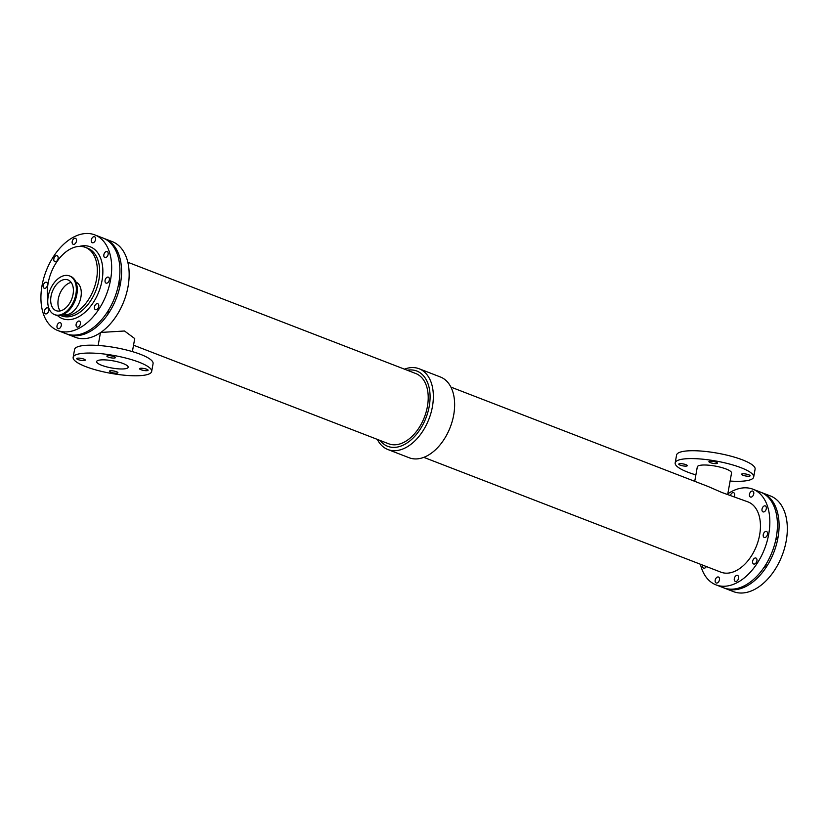 <?xml version="1.0" encoding="UTF-8"?>
<svg xmlns="http://www.w3.org/2000/svg" width="827" height="827" viewBox="0 0 827 827"><rect width="100%" height="100%" fill="white"/><g stroke="black" fill="none" stroke-linecap="round" stroke-linejoin="round"><path stroke-width="1.24" d="M762.029 509.07A3.194 2.016 111.1 0 1 765.316 505.917A3.194 2.016 111.1 0 1 766.04 509.618A3.194 2.016 111.1 0 1 763.011 511.872A3.194 2.016 111.1 0 1 762.029 509.07M706.351 566.536A3.194 2.016 111.1 0 1 703.622 568.159A3.194 2.016 111.1 0 1 702.64 565.358A3.194 2.016 111.1 0 1 702.692 565.12M734.304 578.59A3.194 2.016 111.1 0 1 737.581 575.437A3.194 2.016 111.1 0 1 738.315 579.138A3.194 2.016 111.1 0 1 735.286 581.391A3.194 2.016 111.1 0 1 734.304 578.59M749.479 494.246A3.194 2.016 111.1 0 1 752.756 491.093A3.194 2.016 111.1 0 1 753.49 494.794A3.194 2.016 111.1 0 1 750.461 497.048A3.194 2.016 111.1 0 1 749.479 494.246M730.551 495.156A3.194 2.016 111.1 0 1 733.652 492.685A3.194 2.016 111.1 0 1 734.293 496.603M763.249 534.645A3.194 2.016 111.1 0 1 766.526 531.492A3.194 2.016 111.1 0 1 767.26 535.193A3.194 2.016 111.1 0 1 764.231 537.447A3.194 2.016 111.1 0 1 763.249 534.645M715.2 580.182A3.194 2.016 111.1 0 1 718.477 577.029A3.194 2.016 111.1 0 1 719.211 580.73A3.194 2.016 111.1 0 1 716.182 582.983A3.194 2.016 111.1 0 1 715.2 580.182M752.653 561.202A3.194 2.016 111.1 0 1 755.94 558.049A3.194 2.016 111.1 0 1 756.664 561.75A3.194 2.016 111.1 0 1 753.635 563.993A3.194 2.016 111.1 0 1 752.653 561.202M66.894 334.025A51.274 32.346 -68.9 0 0 67.711 334.366A51.274 32.346 -68.9 0 0 77.356 335.679A51.274 32.346 -68.9 0 0 118.768 290.99A51.274 32.346 -68.9 0 0 104.678 238.703A51.274 32.346 -68.9 0 0 103.851 238.403M119.026 281.728A3.194 2.016 111.1 0 1 118.209 286.018M108.699 309.877A3.194 2.016 111.1 0 1 106.394 313.474M67.711 334.366L75.298 337.292A51.274 32.346 -68.9 0 0 84.943 338.615A51.274 32.346 -68.9 0 0 126.355 293.916A51.274 32.346 -68.9 0 0 112.265 241.629L104.678 238.703M423.786 457.352L720.896 572.16A37.649 23.745 -68.9 0 0 727.977 573.121A37.649 23.745 -68.9 0 0 758.39 540.31A37.649 23.745 -68.9 0 0 748.042 501.917L721.826 492.468L708.284 486.555L450.932 387.108M700.417 564.241A51.274 32.346 -68.9 0 0 715.986 584.865A51.274 32.346 -68.9 0 0 725.63 586.188A51.274 32.346 -68.9 0 0 767.042 541.489A51.274 32.346 -68.9 0 0 752.952 489.212A51.274 32.346 -68.9 0 0 727.801 493.833M715.986 584.865L723.573 587.801A51.274 32.346 -68.9 0 0 733.218 589.124A51.274 32.346 -68.9 0 0 774.63 544.424A51.274 32.346 -68.9 0 0 760.54 492.137L752.952 489.212M100.77 332.444L124.515 330.996L134.729 338.574L132.382 351.609M133.529 345.19L388.68 443.779A37.649 23.745 -68.9 0 0 395.761 444.75A37.649 23.745 -68.9 0 0 426.163 411.929A37.649 23.745 -68.9 0 0 415.816 373.546L127.834 262.262M377.319 439.395A43.304 27.312 -68.9 0 0 387.873 449.526A43.304 27.312 -68.9 0 0 396.009 450.643A43.304 27.312 -68.9 0 0 430.991 412.9A43.304 27.312 -68.9 0 0 419.093 368.749A43.304 27.312 -68.9 0 0 404.465 369.152M387.873 449.526L409.169 457.755A43.304 27.312 -68.9 0 0 417.304 458.871A43.304 27.312 -68.9 0 0 452.276 421.129A43.304 27.312 -68.9 0 0 440.377 376.978L419.093 368.749M380.131 440.481A40.358 25.461 -68.9 0 0 395.285 447.345A40.358 25.461 -68.9 0 0 429.44 405.044A40.358 25.461 -68.9 0 0 407.266 370.238M73.158 357.347L74.564 349.49A39.882 9.056 10.2 0 1 84.954 345.397A39.882 9.056 10.2 0 1 128.867 350.617A39.882 9.056 10.2 0 1 153.078 363.611L151.661 371.478A39.882 9.056 10.2 0 1 110.808 373.328A39.882 9.056 10.2 0 1 73.158 357.347A39.882 9.056 10.2 0 1 83.537 353.263A39.882 9.056 10.2 0 1 127.461 358.484A39.882 9.056 10.2 0 1 151.661 371.478M77.872 358.143A4.331 0.982 10.2 0 1 82.638 358.711A4.331 0.982 10.2 0 1 85.264 360.127A4.331 0.982 10.2 0 1 80.829 360.324A4.331 0.982 10.2 0 1 76.746 358.587A4.331 0.982 10.2 0 1 77.872 358.143M108.017 355.641A4.331 0.982 10.2 0 1 112.782 356.21A4.331 0.982 10.2 0 1 115.408 357.615A4.331 0.982 10.2 0 1 110.973 357.812A4.331 0.982 10.2 0 1 106.89 356.086A4.331 0.982 10.2 0 1 108.017 355.641M110.529 370.765A4.331 0.982 10.2 0 1 115.294 371.333A4.331 0.982 10.2 0 1 117.92 372.75A4.331 0.982 10.2 0 1 113.485 372.946A4.331 0.982 10.2 0 1 109.402 371.209A4.331 0.982 10.2 0 1 110.529 370.765M140.673 368.263A4.331 0.982 10.2 0 1 145.449 368.821A4.331 0.982 10.2 0 1 148.074 370.238A4.331 0.982 10.2 0 1 143.64 370.434A4.331 0.982 10.2 0 1 139.546 368.708A4.331 0.982 10.2 0 1 140.673 368.263M100.811 359.931A16.023 3.639 10.2 0 1 118.457 362.03A16.023 3.639 10.2 0 1 128.175 367.25A16.023 3.639 10.2 0 1 111.759 367.994A16.023 3.639 10.2 0 1 96.635 361.575A16.023 3.639 10.2 0 1 100.811 359.931M730.096 481.056A39.882 9.056 -169.8 0 0 743.297 481.107A39.882 9.056 -169.8 0 0 753.686 477.014A39.882 9.056 -169.8 0 0 716.037 461.042A39.882 9.056 -169.8 0 0 675.173 462.893A39.882 9.056 -169.8 0 0 695.869 474.894M753.686 477.014L755.103 469.157A39.882 9.056 -169.8 0 0 717.454 453.175A39.882 9.056 -169.8 0 0 676.589 455.026L675.173 462.893M679.897 463.689A4.331 0.982 10.2 0 1 684.663 464.257A4.331 0.982 10.2 0 1 687.289 465.663A4.331 0.982 10.2 0 1 682.854 465.87A4.331 0.982 10.2 0 1 678.76 464.133A4.331 0.982 10.2 0 1 679.897 463.689M710.042 461.177A4.331 0.982 10.2 0 1 714.807 461.745A4.331 0.982 10.2 0 1 717.433 463.151A4.331 0.982 10.2 0 1 712.998 463.358A4.331 0.982 10.2 0 1 708.915 461.621A4.331 0.982 10.2 0 1 710.042 461.177M742.698 473.799A4.331 0.982 10.2 0 1 747.463 474.367A4.331 0.982 10.2 0 1 750.099 475.773A4.331 0.982 10.2 0 1 745.654 475.98A4.331 0.982 10.2 0 1 741.571 474.243A4.331 0.982 10.2 0 1 742.698 473.799M727.76 494.081L731.544 473.034A17.388 3.949 -169.8 0 0 715.128 466.066A17.388 3.949 -169.8 0 0 697.316 466.873L694.721 481.314M724.4 588.1A51.274 32.346 -68.9 0 0 725.227 588.442A51.274 32.346 -68.9 0 0 734.862 589.754A51.274 32.346 -68.9 0 0 776.284 545.065A51.274 32.346 -68.9 0 0 762.194 492.778A51.274 32.346 -68.9 0 0 761.357 492.478M725.227 588.442L733.466 591.625A51.274 32.346 -68.9 0 0 743.111 592.949A51.274 32.346 -68.9 0 0 784.523 548.249A51.274 32.346 -68.9 0 0 770.433 495.962L762.194 492.778M776.543 535.803A3.194 2.016 111.1 0 1 775.716 540.093M766.216 563.952A3.194 2.016 111.1 0 1 763.9 567.56M76.125 324.267A3.194 2.016 111.1 0 1 79.413 321.114A3.194 2.016 111.1 0 1 80.136 324.815A3.194 2.016 111.1 0 1 77.107 327.058A3.194 2.016 111.1 0 1 76.125 324.267M105.081 280.312A3.194 2.016 111.1 0 1 108.358 277.159A3.194 2.016 111.1 0 1 109.081 280.86A3.194 2.016 111.1 0 1 106.063 283.113A3.194 2.016 111.1 0 1 105.081 280.312M44.472 311.035A3.194 2.016 111.1 0 1 47.749 307.882A3.194 2.016 111.1 0 1 48.483 311.583A3.194 2.016 111.1 0 1 45.454 313.826A3.194 2.016 111.1 0 1 44.472 311.035M91.311 239.913A3.194 2.016 111.1 0 1 94.588 236.76A3.194 2.016 111.1 0 1 95.312 240.461A3.194 2.016 111.1 0 1 92.283 242.714A3.194 2.016 111.1 0 1 91.311 239.913M72.207 241.505A3.194 2.016 111.1 0 1 75.484 238.352A3.194 2.016 111.1 0 1 76.208 242.053A3.194 2.016 111.1 0 1 73.189 244.306A3.194 2.016 111.1 0 1 72.207 241.505M57.022 325.848A3.194 2.016 111.1 0 1 60.309 322.695A3.194 2.016 111.1 0 1 61.033 326.396A3.194 2.016 111.1 0 1 58.004 328.65A3.194 2.016 111.1 0 1 57.022 325.848M94.485 306.869A3.194 2.016 111.1 0 1 97.762 303.716A3.194 2.016 111.1 0 1 98.496 307.417A3.194 2.016 111.1 0 1 95.467 309.67A3.194 2.016 111.1 0 1 94.485 306.869M43.252 285.46A3.194 2.016 111.1 0 1 46.539 282.307A3.194 2.016 111.1 0 1 47.263 286.008A3.194 2.016 111.1 0 1 44.234 288.251A3.194 2.016 111.1 0 1 43.252 285.46M103.861 254.737A3.194 2.016 111.1 0 1 107.148 251.584A3.194 2.016 111.1 0 1 107.872 255.285A3.194 2.016 111.1 0 1 104.843 257.538A3.194 2.016 111.1 0 1 103.861 254.737M53.848 258.903A3.194 2.016 111.1 0 1 57.135 255.75A3.194 2.016 111.1 0 1 57.859 259.451A3.194 2.016 111.1 0 1 54.83 261.704A3.194 2.016 111.1 0 1 53.848 258.903M64.878 279.485A16.478 10.389 111.1 0 1 67.979 279.908A16.478 10.389 111.1 0 1 71.732 299.023A16.478 10.389 111.1 0 1 56.102 310.652A16.478 10.389 111.1 0 1 51.574 293.854A16.478 10.389 111.1 0 1 64.878 279.485M71.174 282.431A16.478 10.389 -68.9 0 0 59.606 294.34A16.478 10.389 -68.9 0 0 60.164 310.931M65.612 275.401A20.737 13.087 111.1 0 1 69.509 275.939A20.737 13.087 111.1 0 1 74.244 299.994A20.737 13.087 111.1 0 1 54.561 314.622A20.737 13.087 111.1 0 1 48.865 293.482A20.737 13.087 111.1 0 1 65.612 275.401M69.509 275.939L70.45 276.301A20.737 13.087 111.1 0 1 75.185 300.356A20.737 13.087 111.1 0 1 55.502 314.994L54.561 314.622M75.898 282.007A17.388 10.968 111.1 0 1 79.526 302.041A17.388 10.968 111.1 0 1 63.369 314.425M60.464 315.376A36.233 22.856 -68.9 0 0 66.088 315.914A36.233 22.856 -68.9 0 0 95.363 284.323A36.233 22.856 -68.9 0 0 85.398 247.376A36.233 22.856 -68.9 0 0 57.9 260.278A36.233 22.856 -68.9 0 0 47.883 298.495M57.818 330.542L66.067 333.726A51.274 32.346 -68.9 0 0 75.702 335.049A51.274 32.346 -68.9 0 0 117.124 290.349A51.274 32.346 -68.9 0 0 103.034 238.062L94.785 234.878A51.274 32.346 -68.9 0 0 46.126 271.049A51.274 32.346 -68.9 0 0 57.818 330.542A51.274 32.346 -68.9 0 0 67.452 331.854A51.274 32.346 -68.9 0 0 108.875 287.165A51.274 32.346 -68.9 0 0 94.785 234.878M57.373 315.469A38.518 24.293 -68.9 0 0 100.15 288.085A38.518 24.293 -68.9 0 0 79.495 246.394M60.361 315.397L61.591 315.873A36.233 22.856 -68.9 0 0 68.403 316.803A36.233 22.856 -68.9 0 0 97.669 285.222A36.233 22.856 -68.9 0 0 87.714 248.265L85.398 247.376M98.155 345.448L100.449 332.671"/></g></svg>
